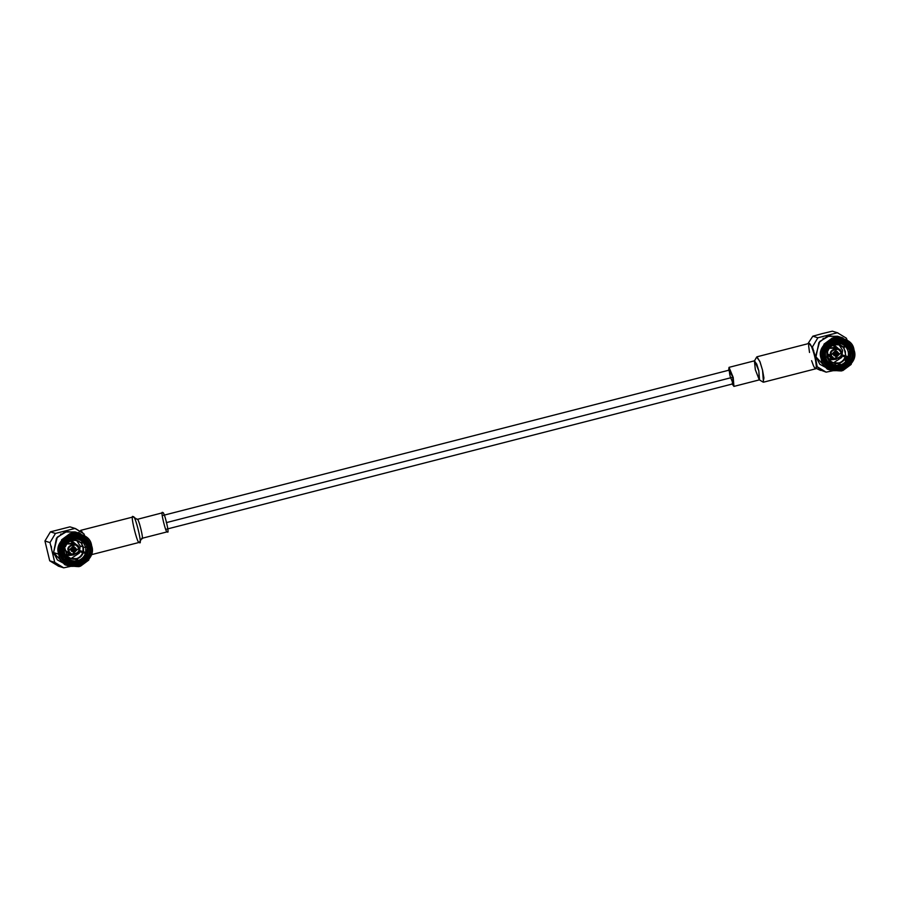 <?xml version="1.0" encoding="UTF-8"?>
<svg xmlns="http://www.w3.org/2000/svg" width="899" height="899" viewBox="0 0 899 899"><rect width="100%" height="100%" fill="white"/><g stroke="black" fill="none" stroke-linecap="round" stroke-linejoin="round"><path stroke-width="1.35" d="M848.296 357.914L848.6 356.881L848.296 357.914L846.689 357.409L848.341 357.926M846.049 346.07L847.015 345.621L845.622 345.598M834.733 342.159L834.081 342.305L834.733 342.159M825.597 350.273L825.304 351.307L825.597 350.273M847.139 356.454L846.847 357.454M823.731 357.476L826.057 345.924L832.71 341.013L841.093 340.901L850.173 350.689L847.847 362.241L841.183 367.163L832.8 367.275L823.731 357.476L822.282 357.027L823.731 357.476C824.495 363.994 829.979 367.331 840.16 367.466C849.106 362.421 852.443 356.824 850.173 350.689C849.409 344.171 843.925 340.845 833.744 340.71C824.799 345.755 821.461 351.352 823.731 357.476M832.081 367.028L826.496 364.073L832.8 367.275M834.092 339.912L840.363 340.687M83.629 541.737L81.978 541.22L84.596 541.288C87.383 544.682 88.316 548.547 87.383 552.896C88.316 548.547 87.383 544.682 84.596 541.288L84.304 541.704C86.956 544.94 87.844 548.626 86.967 552.773C87.844 548.626 86.956 544.94 84.304 541.704L83.371 542.614L85.72 547.21L85.72 552.424L85.72 547.21L83.506 547.356L83.528 551.772L82.978 547.188L83 551.604L87.383 552.896L83 551.604L82.978 547.188L81.124 542.76L77.235 540.58L72.673 540.333C75.752 539.805 78.46 540.591 80.786 542.659L82.629 541.827C79.887 539.355 76.696 538.445 73.055 539.085C76.696 538.445 79.887 539.355 82.629 541.827L83.562 540.917C80.472 538.108 76.865 537.074 72.752 537.816C76.865 537.074 80.472 538.108 83.562 540.917L83.854 540.501C80.618 537.546 76.842 536.467 72.527 537.254L72.673 540.333L71.684 539.479L72.673 540.333L72.527 537.254L78.898 537.557L83.854 540.501L81.124 542.76L77.606 541.108L81.124 542.76L82.978 547.188L81.528 543.446L83.371 542.614L81.528 543.446L83.506 547.356L85.72 547.21L83.371 542.614L84.596 541.288L83.202 541.265M72.313 537.827L71.662 537.973L72.313 537.827M63.177 545.94L62.885 546.985L63.177 545.94M85.877 553.582L86.169 552.548L85.877 553.582M84.708 552.121L84.416 553.132M87.754 546.367L85.427 557.908L78.764 562.83L70.38 562.943L61.312 553.143L63.638 541.603L70.291 536.681L78.674 536.568L87.754 546.367C86.978 539.85 81.506 536.512 71.313 536.377C62.368 541.423 59.042 547.019 61.312 553.143C62.076 559.661 67.549 562.999 77.741 563.134C86.686 558.088 90.024 552.492 87.754 546.367M78.674 536.568L71.673 535.579L77.943 536.355M69.661 562.695L64.076 559.74L70.38 562.943M60.098 558.818L54.176 554.548M60.581 534.175L61.267 533.972L60.581 534.175M823.001 338.507L823.686 338.305L823.001 338.507M834.856 353.925L835.587 352.262L834.058 354.206L836.969 352.093L837.823 353.24L835.497 352.532L836.823 353.419L835.62 352.745L834.856 353.925M836.407 355.678L837.452 353.442C836.879 355.431 835.89 355.689 834.474 354.206L832.777 354.217L836.407 355.678L834.081 354.307L836.092 354.745L834.362 354.622L836.43 352.97L835.497 353.206L835.306 352.408L835.497 353.206L837.846 353.341L836.407 355.678L833.856 355.611M835.789 354.779L834.474 354.206C835.89 355.689 836.879 355.431 837.452 353.442L836.092 354.745L836.857 353.554L835.497 353.206L834.362 354.622L836.092 354.745M847.015 345.621L849.825 351.059L847.015 345.621M845.42 355.937L845.397 351.52L843.419 347.61L846.723 346.025L843.419 347.61L845.397 351.52L845.42 355.937M829.62 360.297L827.642 356.386L826.923 356.993L829.271 361.589L829.62 360.297L829.271 361.589L827.462 362.735L829.271 361.589L826.923 356.993L827.642 356.386L829.62 360.297M74.437 549.233L73.898 550.952L74.437 549.233L75.426 549.008L73.392 551.402L70.358 549.896L73.673 550.413L74.437 549.233L73.46 548.974L74.437 549.233M74.403 549.087L73.19 548.412L74.403 549.087L73.19 548.412L71.639 549.873L73.077 547.536L72.471 547.221L74.55 547.761L75.404 548.907L74.403 549.087L75.404 548.907L73.077 547.536L71.639 549.873L70.785 549.581L72.032 549.772C72.605 547.783 73.594 547.525 75.01 549.008C73.594 547.525 72.605 547.783 72.032 549.772L73.19 548.412M73.066 548.199L74.201 548.952L73.066 548.199M65.425 558.526L62.245 552.964L65.425 558.526L65.919 558.178L63.245 552.986L62.627 553.087L65.425 558.526L62.245 552.964L63.245 552.986L65.919 558.178L65.425 558.526M63.784 547.21L62.896 546.929L63.784 547.21M65.335 559.998L64.717 560.302L65.335 559.998M82.348 551.334L82.045 552.379L83.787 552.93L82.045 552.379L82.348 551.334M83.259 551.671L80.494 550.795L80.191 551.851L87.079 553.941L80.191 551.851L80.494 550.795L83.259 551.671M84.562 553.155L83.787 552.93L84.562 553.155M76.314 560.864L78.539 562.291L77.1 558.807L72.594 558.526L75.359 559.392L72.594 558.526L76.572 558.639C79.528 557.616 81.573 555.616 82.697 552.649C81.573 555.616 79.528 557.616 76.572 558.639L77.1 558.807C80.067 557.773 82.101 555.784 83.225 552.818C82.101 555.784 80.067 557.773 77.1 558.807L78.202 560.527C81.708 559.335 84.113 556.975 85.416 553.469C84.113 556.975 81.708 559.335 78.202 560.527L78.505 561.796C82.483 560.459 85.203 557.807 86.664 553.829C85.203 557.807 82.483 560.459 78.505 561.796L78.539 562.291C82.708 560.909 85.551 558.122 87.079 553.941C85.551 558.122 82.708 560.909 78.539 562.291L76.314 560.864M75.527 558.908L77.494 562.56L76.055 559.077L71.235 558.74L75.527 558.908M70.931 562.201L65.784 559.189L67.594 558.043L67.942 556.739L66.672 556.897L67.942 556.739L71.493 558.83L76.055 559.077C72.976 559.594 70.268 558.818 67.942 556.739L67.594 558.043C70.336 560.515 73.527 561.437 77.157 560.796C73.527 561.437 70.336 560.515 67.594 558.043L66.661 558.964C69.751 561.774 73.347 562.808 77.46 562.066C73.347 562.808 69.751 561.774 66.661 558.964L66.166 559.313C69.403 562.268 73.179 563.347 77.494 562.56L71.133 562.257L65.784 559.189L71.133 562.257M67.2 555.964L65.919 558.178L67.2 555.964L64.661 547.469L67.2 555.964M62.885 546.974L64.492 547.457C63.728 551.121 64.514 554.391 66.852 557.268C64.514 554.391 63.728 551.121 64.492 547.457L63.256 547.098L63.245 552.986L63.256 547.098L62.638 546.918L62.627 553.087L62.256 546.806L62.245 552.964L62.256 546.806L62.885 546.974M65.503 546.592L62.559 545.749L65.503 546.592C66.627 543.625 68.661 541.625 71.628 540.602C68.661 541.625 66.627 543.625 65.503 546.592M71.1 537.4L72.01 539.355L71.628 540.602L72.01 539.355C68.504 540.546 66.099 542.895 64.795 546.412C66.099 542.895 68.504 540.546 72.01 539.355L71.706 538.074C67.728 539.411 65.02 542.075 63.559 546.053C65.02 542.075 67.728 539.411 71.706 538.074L71.482 537.523C67.313 538.917 64.47 541.692 62.941 545.873C64.47 541.692 67.313 538.917 71.482 537.523L71.1 537.4C66.931 538.793 64.076 541.569 62.559 545.749C64.076 541.569 66.931 538.793 71.1 537.4M78.898 537.557L72.145 537.13L72.134 537.86L72.145 537.13L78.707 537.49M77.426 537.984L81.236 540.434M76.966 540.501L80.258 542.502L76.966 540.501M80.18 545.985L79.314 553.121L70.886 558.616L79.314 553.121L80.18 545.985L83.236 546.94L80.18 545.985L76.606 540.411L80.18 545.985M66.335 557.762L67.874 558.301M63.346 547.075L63.627 546.075L63.346 547.075M70.336 541.119L76.988 545.187L72.673 541.445L70.336 541.119M73.932 554.908L66.144 554.447L68.257 555.515L73.932 554.908M72.459 541.378L76.437 544.794L72.459 541.378M73.246 554.919L68.043 555.447L73.246 554.919M70.291 553.795L64.964 550.199L68.403 553.559L71.976 554.683L68.391 550.806L75.258 544.255L78.842 548.132L71.976 554.683M64.739 547.491L65.009 546.457L64.739 547.491M75.258 544.255L71.673 543.131L66.931 543.917L73.358 544.019M78.415 548.289C81.449 553.514 68.695 556.784 69.009 550.705C65.987 545.479 78.73 542.209 78.415 548.289L78.842 548.132C79.191 541.378 65.031 545.008 68.391 550.806C68.043 557.571 82.214 553.93 78.842 548.132L78.415 548.289C78.73 542.209 65.987 545.479 69.009 550.705C68.695 556.784 81.449 553.514 78.415 548.289M76.224 548.851C75.28 552.301 73.606 552.728 71.212 550.143C72.156 546.704 73.83 546.266 76.224 548.851L74.505 546.997L71.212 550.143L72.931 551.997L76.224 548.851L75.269 548.559L76.224 548.851M73.999 549.109L73.403 550.446L73.999 549.109M72.886 548.087L73.077 548.873L74.01 548.637L73.077 548.873L72.886 548.087M74.505 548.3L73.819 547.839M71.942 550.289L73.46 548.974L71.942 550.289M75.426 549.008L73.898 550.952L71.662 549.974C73.448 551.862 74.707 551.548 75.426 549.008M73.437 550.446L72.459 549.739L73.673 550.413M79.056 533.129L78.921 532.287M83.955 533.871L84.63 535.602L83.955 533.871L75.494 528.578L69.953 526.848L74.999 528.432L83.955 533.871M63.705 567.82L54.738 562.381L49.703 560.796L54.738 562.381L49.996 542.591L44.95 541.007L49.996 542.591L55.446 533.444L50.411 531.86L44.95 541.007L49.703 560.796L58.66 566.235L49.703 560.796L44.95 541.007L50.411 531.86L69.953 526.848L50.411 531.86L55.446 533.444L74.999 528.432L55.446 533.444L49.996 542.591L54.738 562.381L63.705 567.82L70.279 566.46L63.705 567.82L58.165 566.089M67.504 565.359L57.412 559.942L53.569 552.57L57.311 537.119L66.931 531.478L77.696 532.938M74.999 528.432L69.953 526.848M80.326 533.534L75.19 531.916L64.75 532.062L56.468 538.186L53.569 552.57L58.705 554.177L61.604 539.805L69.897 533.68L80.326 533.534L91.631 545.727L88.731 560.111L80.438 566.235L70.01 566.37L58.705 554.177L53.569 552.57L64.863 564.763L70.01 566.37M79.629 536.905L77.145 535.31L79.629 536.905M68.403 563.1L71.358 563.212M84.326 553.087L84.618 552.087L84.326 553.087M87.608 545.805L89.08 546.277L79.404 535.826L70.448 535.939L63.346 541.187L60.862 553.514L70.549 563.965L79.494 563.842L86.596 558.605L89.08 546.277L87.608 545.805M89.08 546.277C91.507 552.818 87.945 558.785 78.404 564.179C67.526 564.021 61.683 560.47 60.862 553.514C58.446 546.974 61.997 541.007 71.549 535.613C82.416 535.77 88.259 539.321 89.08 546.277L90.316 546.064C89.439 538.591 83.169 534.781 71.482 534.624C61.233 540.411 57.412 546.817 60.008 553.84C60.896 561.313 67.167 565.134 78.854 565.291C89.102 559.504 92.923 553.099 90.316 546.064L89.08 546.277M58.705 554.177C59.66 562.291 66.481 566.437 79.168 566.617C90.305 560.324 94.451 553.368 91.631 545.727C90.675 537.613 83.854 533.467 71.167 533.298C60.031 539.58 55.884 546.547 58.705 554.177M90.316 546.064C92.923 553.099 89.102 559.504 78.854 565.291C67.167 565.134 60.896 561.313 60.008 553.84C57.412 546.817 61.233 540.411 71.482 534.624C83.169 534.781 89.439 538.591 90.316 546.064M51.625 549.637L51.265 546.221M142.064 538.164L139.323 542.322C137.648 545.963 129.389 511.553 133.221 516.936C134.895 513.295 143.166 547.693 139.323 542.322C143.166 547.693 134.895 513.295 133.221 516.936L80.753 530.343L82.629 532.601L80.359 530.871L80.753 530.343M141.694 538.344C144.57 542.378 138.379 516.577 137.12 519.307C138.379 516.577 144.57 542.378 141.694 538.344M133.221 516.936L137.232 519.364L162.73 512.733C163.989 510.003 170.181 535.804 167.304 531.77C170.181 535.804 163.989 510.003 162.73 512.733C159.853 508.699 166.045 534.5 167.304 531.77M166.776 529.129L733.236 383.761L732.73 377.265L166.27 522.645L732.73 377.265L729.707 369.995L163.247 515.374M732.191 384.019L733.213 377.423L728.662 370.264L729.033 367.354L733.213 377.423L733.921 386.401L732.191 384.019M732.73 377.265C733.584 380.547 733.719 382.704 733.123 383.749L730.213 376.479C729.359 373.209 729.235 371.051 729.819 370.006L732.73 377.265M733.921 386.401L759.52 379.827L758.823 370.849L754.632 360.78L729.033 367.354M755.34 369.759L754.43 360.96L756.801 364.207L758.823 370.849L759.25 379.771L755.34 369.759M759.25 379.771L763.105 382.12L763.925 377.94L762.543 370.231L759.835 361.376L756.677 357.049L754.43 360.96M756.958 356.802L760.093 362.05L762.543 370.231L763.476 382.199L815.73 368.792L816.303 366.444C815.842 360.196 814.258 353.599 811.55 346.654L809.212 343.384L756.958 356.802M809.516 352.475L808.639 345.733C808.729 342.373 809.696 342.676 811.55 346.654C814.258 353.599 815.842 360.196 816.303 366.444C816.213 369.804 815.247 369.5 813.393 365.522L811.617 360.679M829.923 369.691L819.832 364.275L815.989 356.892L815.404 357.015L817.169 366.713L826.125 372.152L816.303 366.444L817.169 366.713L815.404 357.015L812.415 346.924L811.55 346.654L812.415 346.924L817.865 337.777L812.831 336.192L807.909 343.721L812.831 336.192L822.338 333.596L812.831 336.192L817.865 337.777L812.415 346.924L815.404 357.015L819.731 341.451L829.35 335.81L840.115 337.271M820.585 370.422L816.101 368.365L826.125 372.152L832.699 370.793L826.125 372.152M837.419 332.765L846.386 338.204L837.419 332.765L817.865 337.777L837.419 332.765L832.384 331.18L822.338 333.596L832.384 331.18L837.924 332.911L832.384 331.18M846.386 338.204L847.049 339.934M854.05 350.059L851.151 364.443L842.869 370.568L832.429 370.703L821.124 358.51L824.023 344.126L832.317 338.013L842.756 337.867L854.05 350.059C853.095 341.946 846.274 337.799 833.587 337.631C822.461 343.912 818.304 350.88 821.124 358.51C822.079 366.623 828.9 370.77 841.588 370.95C852.724 364.657 856.882 357.701 854.05 350.059M842.756 337.867L837.61 336.248L827.17 336.395L818.888 342.519L815.989 356.892L827.282 369.096L832.429 370.703M822.439 358.173C819.832 351.149 823.653 344.744 833.912 338.957C845.588 339.114 851.87 342.924 852.746 350.396C855.342 357.431 851.522 363.837 841.273 369.624C829.597 369.467 823.315 365.646 822.439 358.173C823.315 365.646 829.597 369.467 841.273 369.624C851.522 363.837 855.342 357.431 852.746 350.396C851.87 342.924 845.588 339.114 833.912 338.957C823.653 344.744 819.832 351.149 822.439 358.173L823.282 357.847C820.866 351.307 824.428 345.34 833.969 339.946C844.835 340.092 850.69 343.654 851.51 350.61C853.926 357.15 850.364 363.117 840.823 368.5C829.946 368.354 824.102 364.803 823.282 357.847L822.439 358.173M813.696 351.397L813.696 350.554M839.565 339.642L842.048 341.238L839.565 339.642M847.038 356.42L846.746 357.42L847.038 356.42M823.282 357.847L832.968 368.298L841.914 368.174L849.027 362.926L851.51 350.61L841.824 340.148L832.879 340.272L825.765 345.519L823.282 357.847M830.822 367.433L833.778 367.545M845.251 360.611L846.746 357.431M827.136 364.634L827.934 364.994M844.768 355.667L844.464 356.712L846.206 357.263L844.464 356.712L844.768 355.667M834.654 364.657L835.385 364.398M838.924 343.272L840.026 344.463M828.575 362.881L828.597 363.646L830.013 362.376L830.361 361.072L829.092 361.229L830.361 361.072L830.013 362.376L828.597 363.646L828.575 362.881M825.304 351.307L827.619 351.97L825.316 351.262L827.619 351.97L827.642 356.386L827.619 351.97L826.911 351.79L826.923 356.993L826.911 351.79L825.675 351.43C824.799 355.577 825.687 359.274 828.339 362.511C825.687 359.274 824.799 355.577 825.675 351.43L825.068 351.251C824.136 355.599 825.057 359.465 827.855 362.859C825.057 359.465 824.136 355.599 825.068 351.251L824.675 351.127C823.742 355.476 824.675 359.342 827.462 362.735C824.675 359.342 823.742 355.476 824.675 351.127L825.304 351.307M827.923 350.925L824.979 350.082L827.923 350.925C829.047 347.958 831.081 345.958 834.047 344.924C831.081 345.958 829.047 347.958 827.923 350.925M833.519 341.732L834.429 343.676L834.047 344.924L834.429 343.676C830.934 344.879 828.53 347.228 827.215 350.734C828.53 347.228 830.934 344.879 834.429 343.676L834.126 342.407C830.159 343.744 827.44 346.396 825.979 350.385C827.44 346.396 830.159 343.744 834.126 342.407L833.901 341.856C829.732 343.238 826.889 346.025 825.372 350.205C826.889 346.025 829.732 343.238 833.901 341.856L833.519 341.732C829.35 343.126 826.507 345.901 824.979 350.082C826.507 345.901 829.35 343.126 833.519 341.732M834.103 343.811L835.092 344.665L835.474 343.418L834.564 341.463L835.474 343.418L835.092 344.665L834.103 343.811M846.274 344.834L843.217 346.992L839.385 344.834L843.431 347.553L839.655 344.913L835.092 344.665C838.171 344.137 840.88 344.924 843.217 346.992L845.049 346.16C842.307 343.688 839.115 342.777 835.474 343.418C839.115 342.777 842.307 343.688 845.049 346.16L845.981 345.25C842.891 342.44 839.295 341.395 835.171 342.137C839.295 341.395 842.891 342.44 845.981 345.25L846.274 344.834C843.037 341.878 839.261 340.8 834.946 341.586L841.318 341.89L846.274 344.834M841.543 345.913L840.037 345.441L840.779 346.227L843.543 347.093L840.779 346.227L840.037 345.441L841.543 345.913M849.802 357.229L845.948 356.105L843.959 347.778L845.948 356.105L848.15 356.746C848.914 353.082 848.128 349.812 845.79 346.947C848.128 349.812 848.914 353.082 848.15 356.746L849.386 357.105L849.398 351.228L849.802 357.229L849.825 351.059L849.802 357.229M845.678 356.004L842.914 355.127L842.61 356.173L849.083 358.162L842.61 356.173L842.914 355.127L845.678 356.004M846.982 357.487L846.206 357.263L846.982 357.487M838.745 365.196L840.958 366.623L839.531 363.14L835.014 362.859L837.778 363.724L835.014 362.859L838.992 362.971C841.958 361.937 843.992 359.948 845.116 356.982C843.992 359.948 841.958 361.937 838.992 362.971L839.531 363.14C842.487 362.106 844.532 360.117 845.656 357.15C844.532 360.117 842.487 362.106 839.531 363.14L840.632 364.859C844.127 363.668 846.543 361.308 847.847 357.802C846.543 361.308 844.127 363.668 840.632 364.859L840.936 366.129C844.903 364.792 847.622 362.14 849.083 358.162C847.622 362.14 844.903 364.792 840.936 366.129L840.958 366.623C845.127 365.23 847.982 362.454 849.499 358.274L849.499 358.274C847.982 362.454 845.127 365.23 840.958 366.623L838.745 365.196M837.947 363.241L839.913 366.893L833.553 366.59L828.597 363.646C831.833 366.59 835.609 367.68 839.913 366.893L839.891 366.399C835.778 367.14 832.171 366.107 829.08 363.286C832.171 366.107 835.778 367.14 839.891 366.399L839.587 365.129C835.946 365.769 832.755 364.848 830.013 362.376C832.755 364.848 835.946 365.769 839.587 365.129L838.486 363.41C835.396 363.926 832.688 363.151 830.361 361.072L833.912 363.151L837.947 363.241M833.362 366.534L828.204 363.522L833.553 366.59M839.037 344.744L842.61 350.318L841.734 357.454L833.306 362.938L841.734 357.454L842.61 350.318L839.037 344.744M841.318 341.89L834.564 341.463L841.127 341.822M839.857 342.317L843.655 344.767M828.766 362.095L830.294 362.634M836.351 359.24L828.575 358.78L830.676 359.847L836.351 359.24M825.776 351.408L826.046 350.396L825.776 351.408M832.766 345.441L839.408 349.52L835.104 345.767L832.766 345.441M835.677 359.252L830.462 359.78L835.677 359.252M834.89 345.71L838.857 349.127L834.89 345.71M827.159 351.824L827.428 350.79L827.159 351.824M837.677 348.587L841.262 352.464L834.407 359.016L830.811 355.139L837.677 348.587L834.103 347.464L829.361 348.25L835.789 348.351M832.71 358.117L827.383 354.521L830.822 357.892L834.407 359.016M830.811 355.139L827.237 354.015L830.811 355.139C830.462 361.892 844.633 358.263 841.262 352.464C841.621 345.699 827.451 349.34 830.811 355.139L831.429 355.038C828.406 349.812 841.161 346.542 840.846 352.622C843.869 357.847 831.114 361.117 831.429 355.038L830.811 355.139M831.429 355.038C831.114 361.117 843.869 357.847 840.846 352.622C841.161 346.542 828.406 349.812 831.429 355.038M833.631 354.476C834.575 351.026 836.25 350.599 838.643 353.183C837.699 356.633 836.025 357.06 833.631 354.476L835.351 356.33L838.643 353.183L836.924 351.329L833.631 354.476M833.216 353.914L834.058 354.206L833.216 353.914M834.058 354.206L835.587 352.262L837.823 353.24C836.036 351.352 834.789 351.666 834.058 354.206M836.823 353.419L835.62 352.745M841.093 340.901L839.644 340.44M71.426 551.289L73.392 551.402M74.538 547.761L72.864 546.727M139.536 542.333L91.406 554.683M167.461 531.781L141.851 538.355M835.283 351.059L836.969 352.093"/></g></svg>

